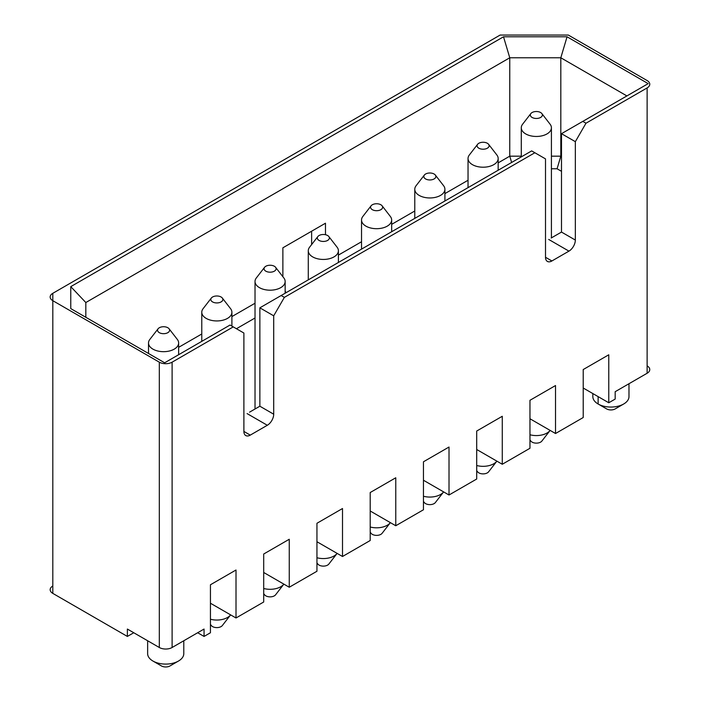<?xml version="1.0" encoding="UTF-8"?>
<svg xmlns="http://www.w3.org/2000/svg" width="701" height="701" viewBox="0 0 701 701"><rect width="100%" height="100%" fill="white"/><g stroke="black" fill="none" stroke-linecap="round" stroke-linejoin="round"><path stroke-width="1.05" d="M85.829 317.29L85.829 302.534L70.766 286.639L70.766 308.598L164.647 362.794L230.042 325.036L243.887 333.036L243.887 431.422A9.034 5.214 120 0 0 245.762 435.558A9.034 5.214 120 0 0 250.275 435.111L267.318 425.27A9.034 5.214 120 0 0 273.705 414.203L273.705 315.818L284.361 297.373L281.162 295.524L259.861 307.827L273.705 315.818M259.861 307.827L259.861 406.212L249.556 412.162M236.43 328.734L255.024 318M286.061 292.694L285.149 291.117M255.024 303.235L231.9 316.589M201.774 333.983L178.641 347.337M70.766 286.639L503.52 36.785L567.056 36.785L648.188 83.629L582.794 121.387L585.983 123.227L647.119 87.932A9.034 5.214 -0 0 0 647.119 80.554L568.309 35.05L500.137 35.05L52.812 293.307A9.034 5.214 0 0 0 52.82 300.694L159.32 362.18A9.034 5.214 0 0 0 172.104 362.18L233.24 326.885M85.829 302.534L509.758 57.78L503.52 36.785M498.166 162.869L509.758 156.174L509.758 57.78L560.818 57.78L567.056 36.785M551.415 156.174L560.818 156.174L560.818 57.78L626.887 95.923M281.162 295.524L531.665 150.899L545.509 158.89L545.509 257.276A9.034 5.214 120 0 0 547.385 261.42A9.034 5.214 120 0 0 551.906 260.965L568.94 251.133A9.034 5.214 120 0 0 575.337 240.057L575.337 141.672L561.492 133.681L582.794 121.387M575.337 141.672L585.983 123.227M561.492 133.681L561.492 232.066L551.188 238.016M555.981 235.247L557.619 234.3M561.492 171.316L557.076 168.766L551.415 168.766M254.358 409.384L255.996 408.446M284.361 297.373L534.863 152.739M282.871 276.693L282.871 247.812L325.474 223.216L325.474 234.712M338.399 255.103L361.532 241.749M391.657 224.355L414.782 211.001M444.907 193.607L468.04 180.253M511.634 162.466L509.758 156.174L521.29 156.174M557.076 168.766L560.818 156.174L561.492 156.56M311.63 231.207L311.63 244.57M172.104 362.18L172.104 647.505L204.052 629.051L204.052 636.438L210.44 632.749L210.44 584.765L236.009 570.009L236.009 617.984L263.699 602.001L263.699 554.018L289.259 539.262L289.259 587.245L316.948 571.254L316.948 523.279L342.509 508.523L342.509 556.498L370.207 540.506L370.207 492.531L395.767 477.775L395.767 525.75L423.457 509.767L423.457 461.784L449.017 447.028L449.017 495.002L476.706 479.02L476.706 431.036L502.275 416.28L502.275 464.264L529.965 448.272L529.965 400.297L555.525 385.541L555.525 433.516L583.214 417.524L583.214 369.55L608.775 354.794L608.775 402.768L615.171 399.079L615.171 391.701L647.119 373.256L647.119 87.932M647.119 373.256A9.034 5.214 -0 0 0 647.119 365.878M52.82 300.694L52.812 593.388A9.034 5.214 -0 0 1 52.812 586.01L52.812 293.307M52.812 593.388L127.372 636.438L127.372 629.051L159.32 647.505L159.32 362.18M159.32 647.505A9.034 5.214 -0 0 0 172.104 647.505M423.457 480.246L449.017 495.002M476.706 449.499L502.275 464.264M529.965 418.76L555.525 433.516M583.214 388.012L608.775 402.768M197.664 632.74L204.052 636.438M210.44 603.228L236.009 617.984M263.699 572.48L289.259 587.245M316.948 541.742L342.509 556.498M370.207 510.994L395.767 525.75M133.76 632.74L127.372 636.438M592.836 393.568L592.836 396.617A18.077 10.436 0 0 0 598.128 404.004A18.077 10.436 0 0 0 623.688 403.995A18.077 10.436 0 0 0 628.981 396.617L628.981 383.727M147.639 640.758L147.639 653.656A18.077 10.436 -0 0 0 152.932 661.034A18.077 10.436 0 0 0 178.492 661.034A18.077 10.436 0 0 0 183.785 653.656L183.785 640.758M598.128 396.617L598.128 403.995L606.645 408.92A6.029 3.479 0 0 0 615.171 408.92L623.688 403.995M152.932 661.034L161.449 665.95A6.029 3.479 0 0 0 169.975 665.95L178.492 661.034M529.965 434.76A15.063 8.692 -0 0 0 550.101 430.432L541.855 441.087A6.029 3.479 180 0 1 532.094 442.121A6.029 3.479 180 0 1 530.85 441.087L529.965 439.939M532.094 117.444A6.029 3.479 0 0 0 539.77 117.856A6.029 3.479 0 0 0 541.855 113.571A6.029 3.479 0 0 0 536.353 111.512A6.029 3.479 0 0 0 530.85 113.571A6.029 3.479 0 0 0 532.094 117.444M541.855 113.571L550.101 124.217A15.063 8.692 180 0 1 551.415 127.766A15.063 8.692 180 0 1 542.118 135.801A15.063 8.692 180 0 1 525.706 133.917A15.063 8.692 180 0 1 521.29 127.766A15.063 8.692 180 0 1 522.604 124.217L530.85 113.571M476.706 465.508A15.063 8.692 -0 0 0 496.851 461.179L488.597 471.826A6.029 3.479 180 0 1 478.836 472.868A6.029 3.479 180 0 1 477.6 471.826L476.706 470.678M478.836 148.191A6.029 3.479 0 0 0 486.52 148.603A6.029 3.479 0 0 0 488.597 144.31A6.029 3.479 0 0 0 483.103 142.259A6.029 3.479 0 0 0 477.6 144.31A6.029 3.479 0 0 0 478.836 148.191M488.597 144.31L496.851 154.965A15.063 8.692 180 0 1 498.166 158.514A15.063 8.692 180 0 1 488.86 166.549A15.063 8.692 180 0 1 472.448 164.665A15.063 8.692 180 0 1 468.04 158.514A15.063 8.692 180 0 1 469.355 154.965L477.6 144.31M423.457 496.247A15.063 8.692 -0 0 0 443.593 491.927L435.347 502.573A6.029 3.479 180 0 1 425.586 503.616A6.029 3.479 180 0 1 424.35 502.573L423.457 501.425M425.586 178.939A6.029 3.479 0 0 0 433.262 179.342A6.029 3.479 0 0 0 435.347 175.057A6.029 3.479 0 0 0 429.844 172.998A6.029 3.479 0 0 0 424.35 175.057A6.029 3.479 0 0 0 425.586 178.939M435.347 175.057L443.593 185.712A15.063 8.692 180 0 1 444.907 189.261A15.063 8.692 180 0 1 435.61 197.296A15.063 8.692 180 0 1 419.198 195.413A15.063 8.692 180 0 1 414.782 189.261A15.063 8.692 180 0 1 416.096 185.712L424.35 175.057M370.207 526.994A15.063 8.692 -0 0 0 390.343 522.666L382.098 533.321A6.029 3.479 180 0 1 372.336 534.364A6.029 3.479 180 0 1 371.092 533.321L370.207 532.173M372.336 209.687A6.029 3.479 0 0 0 380.012 210.09A6.029 3.479 0 0 0 382.098 205.805A6.029 3.479 0 0 0 376.595 203.746A6.029 3.479 0 0 0 371.092 205.805A6.029 3.479 0 0 0 372.336 209.687M382.098 205.805L390.343 216.451A15.063 8.692 180 0 1 391.657 220.009A15.063 8.692 180 0 1 382.36 228.035A15.063 8.692 180 0 1 365.94 226.151A15.063 8.692 180 0 1 361.532 220.009A15.063 8.692 180 0 1 362.846 216.451L371.092 205.805M316.948 557.742A15.063 8.692 -0 0 0 337.093 553.413L328.839 564.068A6.029 3.479 180 0 1 319.078 565.102A6.029 3.479 180 0 1 317.842 564.068L316.948 562.921M319.078 240.425A6.029 3.479 0 0 0 326.754 240.837A6.029 3.479 0 0 0 328.839 236.552A6.029 3.479 0 0 0 323.345 234.493A6.029 3.479 0 0 0 317.842 236.552A6.029 3.479 0 0 0 319.078 240.425M328.839 236.552L337.093 247.199A15.063 8.692 180 0 1 338.399 250.748A15.063 8.692 180 0 1 329.102 258.783A15.063 8.692 180 0 1 312.69 256.899A15.063 8.692 180 0 1 308.282 250.748A15.063 8.692 180 0 1 309.588 247.199L317.842 236.552M263.699 588.49A15.063 8.692 -0 0 0 283.835 584.161L275.589 594.807A6.029 3.479 180 0 1 265.828 595.85A6.029 3.479 180 0 1 264.584 594.807L263.699 593.659M265.828 271.173A6.029 3.479 0 0 0 273.504 271.576A6.029 3.479 0 0 0 275.589 267.291A6.029 3.479 0 0 0 270.087 265.241A6.029 3.479 0 0 0 264.584 267.291A6.029 3.479 0 0 0 265.828 271.173M275.589 267.291L283.835 277.946A15.063 8.692 180 0 1 285.149 281.495A15.063 8.692 180 0 1 275.852 289.531A15.063 8.692 180 0 1 259.44 287.647A15.063 8.692 180 0 1 255.024 281.495A15.063 8.692 180 0 1 256.338 277.946L264.584 267.291M210.44 619.228A15.063 8.692 -0 0 0 230.585 614.908L222.331 625.555A6.029 3.479 180 0 1 212.578 626.598A6.029 3.479 180 0 1 211.334 625.555L210.44 624.407M212.578 301.921A6.029 3.479 0 0 0 220.254 302.324A6.029 3.479 0 0 0 222.331 298.039A6.029 3.479 0 0 0 216.837 295.98A6.029 3.479 0 0 0 211.334 298.039A6.029 3.479 0 0 0 212.578 301.921M222.331 298.039L230.585 308.694A15.063 8.692 180 0 1 231.9 312.243A15.063 8.692 180 0 1 222.603 320.278A15.063 8.692 180 0 1 206.182 318.394A15.063 8.692 180 0 1 201.774 312.243A15.063 8.692 180 0 1 203.088 308.694L211.334 298.039M159.32 332.668A6.029 3.479 0 0 0 166.996 333.071A6.029 3.479 0 0 0 169.081 328.787A6.029 3.479 0 0 0 163.578 326.727A6.029 3.479 0 0 0 158.084 328.787A6.029 3.479 0 0 0 159.32 332.668M169.081 328.787L177.335 339.433A15.063 8.692 180 0 1 178.641 342.991A15.063 8.692 180 0 1 169.344 351.017A15.063 8.692 180 0 1 152.932 349.133A15.063 8.692 180 0 1 148.516 342.991A15.063 8.692 180 0 1 149.83 339.433L158.084 328.787M259.861 406.212L273.705 414.203M247.085 413.59L267.318 425.27M250.275 435.111L243.887 431.422M545.509 257.276L551.906 260.965M568.94 251.133L548.708 239.444M561.492 232.066L575.337 240.057M551.415 237.876L551.415 127.766M521.29 156.893L521.29 127.766M498.166 170.247L498.166 158.514M468.04 187.631L468.04 158.514M444.907 200.985L444.907 189.261M414.782 218.379L414.782 189.261M391.657 231.733L391.657 220.009M361.532 249.127L361.532 220.009M338.399 262.481L338.399 250.748M308.282 279.874L308.282 250.748M285.149 293.22L285.149 281.495M255.024 409.007L255.024 281.495M231.9 326.114L231.9 312.243M201.774 341.361L201.774 312.243M178.641 354.715L178.641 342.991M148.516 353.488L148.516 342.991"/></g></svg>
